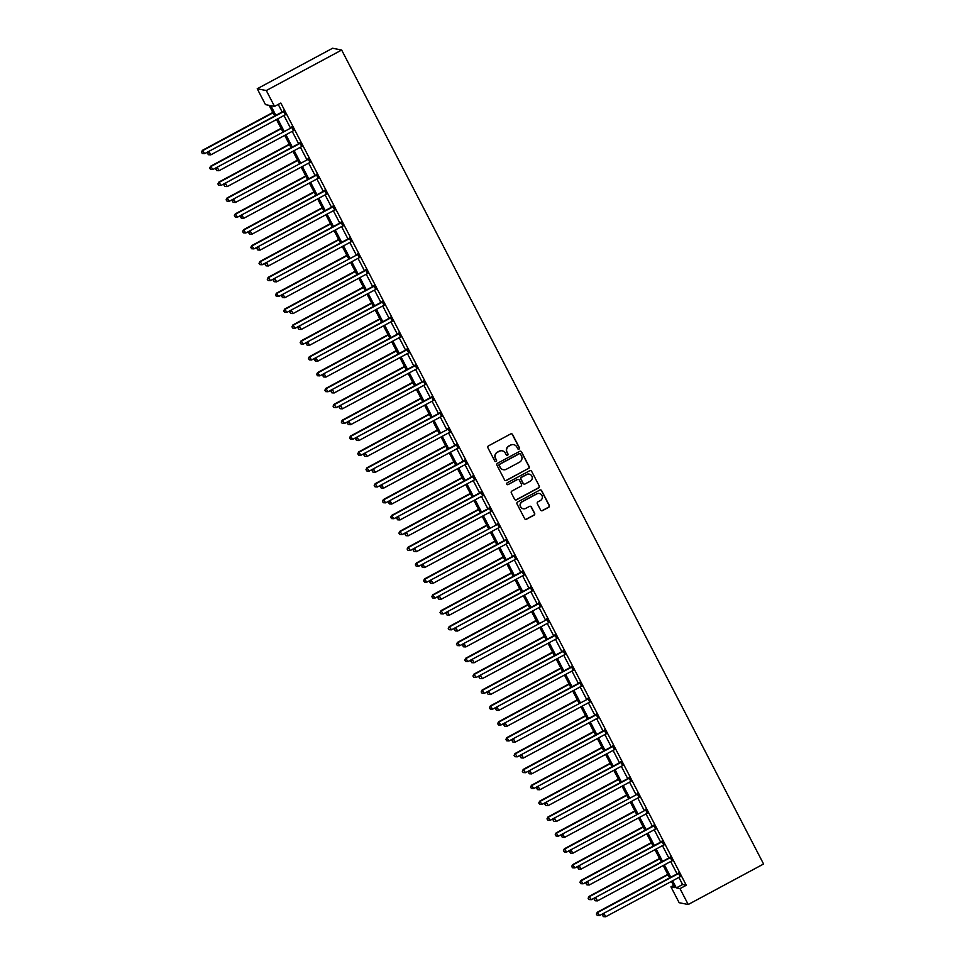 <?xml version="1.0" encoding="UTF-8"?>
<svg xmlns="http://www.w3.org/2000/svg" width="965" height="965" viewBox="0 0 965 965"><rect width="100%" height="100%" fill="white"/><g stroke="black" fill="none" stroke-linecap="round" stroke-linejoin="round"><path stroke-width="1.45" d="M519.013 449.111A0.989 0.977 101.2 0 0 519.423 447.772L512.56 434.527A1.411 1.387 101.2 0 0 510.678 433.936L488.495 445.866A1.411 1.387 101.2 0 0 487.904 447.772L494.768 461.017A0.989 0.977 101.2 0 0 496.082 461.427A0.989 0.977 101.2 0 0 496.493 460.088L495.612 458.375A4.523 4.451 101.2 0 1 497.482 452.271L499.339 451.282A4.523 4.451 101.2 0 1 505.346 453.14L506.239 454.853A0.989 0.977 101.2 0 0 507.554 455.263A0.989 0.977 101.2 0 0 507.964 453.936L507.071 452.211A4.523 4.451 101.2 0 1 508.953 446.107L510.799 445.118A4.523 4.451 101.2 0 1 516.806 446.988L517.698 448.701A0.989 0.977 101.2 0 0 519.013 449.111M518.253 449.171A0.989 0.977 101.2 0 0 519.182 447.724L512.319 434.479A1.411 1.387 101.2 0 0 511.474 433.78M495.322 461.499A0.989 0.977 101.2 0 0 496.251 460.04L495.612 458.375M506.782 455.335A0.989 0.977 101.2 0 0 507.711 453.888L507.071 452.211M540.605 510.051A1.411 1.387 101.2 0 0 542.475 510.642L548.699 507.288A1.411 1.387 101.2 0 0 549.29 505.383L541.667 490.678A1.411 1.387 101.2 0 0 539.785 490.087L517.602 502.017A1.411 1.387 101.2 0 0 517.011 503.923L524.634 518.639A1.411 1.387 101.2 0 0 526.516 519.218L534.031 515.177A1.411 1.387 101.2 0 0 534.622 513.271L531.353 506.975A1.411 1.387 101.2 0 0 529.483 506.396L525.756 508.398A3.776 3.715 101.2 0 1 520.34 505.624A3.776 3.715 101.2 0 1 522.294 501.728L536.902 493.875A3.776 3.715 101.2 0 1 542.318 496.649A3.776 3.715 101.2 0 1 540.364 500.546L537.927 501.848A1.411 1.387 101.2 0 0 537.336 503.766L540.605 510.051M678.902 877.402L682.605 884.531L686.272 885.255L679.999 888.632L688.226 904.507L763.58 864.001L341.658 50.035L332.587 48.25L257.233 88.756L265.472 104.618L269.139 105.354L274.663 115.993M686.272 885.255L280.815 103.038L274.53 106.415L266.304 90.541L341.658 50.035M528.615 468.532A1.411 1.387 101.2 0 0 529.194 466.626L521.57 451.909A1.411 1.387 101.2 0 0 519.689 451.331L497.506 463.26A1.411 1.387 101.2 0 0 496.915 465.166L504.538 479.87A1.411 1.387 101.2 0 0 506.42 480.461L528.362 468.483A1.411 1.387 101.2 0 0 528.953 466.578L521.329 451.861A1.411 1.387 101.2 0 0 520.485 451.174M531.619 471.294L539.242 485.998A1.411 1.387 101.2 0 1 538.651 487.916L516.468 499.834A1.411 1.387 101.2 0 1 514.586 499.255L511.329 492.958A1.411 1.387 101.2 0 1 511.908 491.052L520.907 486.215A1.411 1.387 101.2 0 0 521.498 484.309L519.339 480.124A1.411 1.387 101.2 0 0 517.457 479.545L508.085 484.587A0.989 0.977 101.2 0 1 506.673 483.851A0.989 0.977 101.2 0 1 507.18 482.838L529.737 470.715A1.411 1.387 101.2 0 1 531.619 471.294L539.242 485.998M278.234 104.425L282.142 111.976M283.975 115.498L290.381 127.85M292.202 131.373L298.607 143.725M300.429 147.247L306.834 159.599M308.655 163.121L315.06 175.473M316.882 178.995L323.287 191.335M325.108 194.87L331.514 207.21M333.347 210.744L339.74 223.084M341.574 226.618L347.967 238.958M349.8 242.48L356.194 254.832M358.027 258.355L364.42 270.707M366.254 274.229L372.647 286.581M374.48 290.103L380.885 302.455M382.707 305.977L389.112 318.329M390.934 321.852L397.339 334.192M399.16 337.726L405.565 350.066M407.387 353.6L413.792 365.94M415.613 369.474L422.019 381.814M423.852 385.337L430.245 397.689M432.079 401.211L438.472 413.563M440.305 417.085L446.699 429.437M448.532 432.959L454.925 445.311M456.759 448.834L463.152 461.173M464.985 464.708L471.39 477.048M473.212 480.582L479.617 492.922M481.439 496.456L487.844 508.796M489.665 512.331L496.07 524.67M497.892 528.193L504.297 540.545M506.118 544.067L512.524 556.419M514.357 559.941L520.75 572.293M522.584 575.816L528.977 588.168M530.81 591.69L537.203 604.03M539.037 607.564L545.43 619.904M547.264 623.438L553.657 635.778M555.49 639.312L561.895 651.652M563.717 655.175L570.122 667.527M571.943 671.049L578.349 683.401M580.17 686.923L586.575 699.275M588.397 702.797L594.802 715.149M596.623 718.672L603.029 731.024M604.862 734.546L611.255 746.886M613.089 750.42L619.482 762.76M621.315 766.294L627.708 778.634M629.542 782.169L635.935 794.509M637.769 798.031L644.162 810.383M645.995 813.905L652.388 826.257M654.222 829.779L660.627 842.131M662.448 845.654L668.854 858.006M670.675 861.528L677.08 873.868M285.314 114.799L283.396 111.108M293.541 130.673L291.623 126.982M301.768 146.547L299.85 142.844M310.006 162.422L308.088 158.718M318.233 178.296L316.315 174.593M326.459 194.17L324.542 190.467M334.686 210.044L332.768 206.341M342.913 225.907L340.995 222.215M351.139 241.781L349.221 238.09M359.366 257.655L357.448 253.964M367.593 273.529L365.675 269.826M375.819 289.404L373.901 285.7M384.046 305.278L382.128 301.575M392.272 321.152L390.355 317.449M400.511 337.026L398.593 333.323M408.738 352.901L406.82 349.197M416.964 368.763L415.046 365.072M425.191 384.637L423.273 380.946M433.418 400.511L431.5 396.82M441.644 416.385L439.726 412.682M449.871 432.26L447.953 428.556M458.098 448.134L456.18 444.431M466.324 464.008L464.406 460.305M474.551 479.882L472.633 476.179M482.777 495.757L480.86 492.054M491.016 511.619L489.098 507.928M499.243 527.493L497.325 523.802M507.469 543.367L505.551 539.664M515.696 559.242L513.778 555.538M523.923 575.116L522.005 571.413M532.149 590.99L530.231 587.287M540.376 606.864L538.458 603.161M548.603 622.739L546.685 619.035M556.829 638.601L554.911 634.91M565.056 654.475L563.138 650.784M573.282 670.349L571.364 666.658M581.509 686.224L579.603 682.52M589.748 702.098L587.83 698.395M597.974 717.972L596.056 714.269M606.201 733.846L604.283 730.143M614.428 749.721L612.51 746.017M622.654 765.595L620.736 761.892M630.881 781.457L628.963 777.766M639.107 797.331L637.19 793.64M647.334 813.206L645.416 809.514M655.561 829.08L653.643 825.377M663.787 844.954L661.869 841.251M672.014 860.828L670.108 857.125M680.253 876.702L678.335 872.999M688.226 904.507L679.155 902.709L670.928 886.835L674.607 887.559L671.423 881.419M673.51 885.448L670.928 886.835M672.629 880.78L676.32 887.897L679.999 888.632M274.53 106.415L270.863 105.692L275.869 115.354M277.691 118.876L284.096 131.228M285.93 134.75L292.323 147.102M294.156 150.624L300.549 162.964M302.383 166.499L308.776 178.839M310.609 182.373L317.002 194.713M318.836 198.247L325.229 210.587M327.063 214.121L333.468 226.461M335.289 229.984L341.694 242.336M343.516 245.858L349.921 258.21M351.743 261.732L358.148 274.084M359.969 277.606L366.374 289.958M368.196 293.481L374.601 305.821M376.434 309.355L382.828 321.695M384.661 325.229L391.054 337.569M392.888 341.103L399.281 353.443M401.114 356.966L407.507 369.318M409.341 372.84L415.734 385.192M417.568 388.714L423.973 401.066M425.794 404.588L432.199 416.94M434.021 420.463L440.426 432.815M442.247 436.337L448.653 448.677M450.474 452.211L456.879 464.551M458.701 468.085L465.106 480.425M466.939 483.96L473.332 496.3M475.166 499.822L481.559 512.174M483.393 515.696L489.786 528.048M491.619 531.57L498.012 543.922M499.846 547.444L506.239 559.797M508.072 563.319L514.478 575.659M516.299 579.193L522.704 591.533M524.526 595.067L530.931 607.407M532.752 610.942L539.158 623.281M540.979 626.804L547.384 639.156M549.206 642.678L555.611 655.03M557.444 658.552L563.837 670.904M565.671 674.426L572.064 686.778M573.898 690.301L580.291 702.653M582.124 706.175L588.517 718.515M590.351 722.049L596.744 734.389M598.577 737.923L604.983 750.263M606.804 753.798L613.209 766.138M615.031 769.66L621.436 782.012M623.257 785.534L629.663 797.886M631.484 801.408L637.889 813.76M639.711 817.283L646.116 829.635M647.949 833.157L654.342 845.497M656.176 849.031L662.569 861.371M664.402 864.905L670.796 877.245M266.304 90.541L257.233 88.756M669.589 877.897L663.196 865.545M661.363 862.022L654.97 849.683M653.136 846.148L646.743 833.808M644.909 830.274L638.516 817.934M636.683 814.4L630.278 802.06M628.456 798.538L622.051 786.186M620.23 782.663L613.824 770.311M612.003 766.789L605.598 754.437M603.776 750.915L597.371 738.563M595.55 735.041L589.145 722.688M587.311 719.166L580.918 706.826M579.084 703.292L572.691 690.952M570.858 687.418L564.465 675.078M562.631 671.544L556.238 659.204M554.405 655.681L548.011 643.329M546.178 639.807L539.773 627.455M537.951 623.933L531.546 611.581M529.725 608.059L523.319 595.707M521.498 592.184L515.093 579.844M513.271 576.31L506.866 563.97M505.045 560.436L498.64 548.096M496.806 544.562L490.413 532.222M488.58 528.687L482.186 516.347M480.353 512.825L473.96 500.473M472.126 496.951L465.733 484.599M463.9 481.077L457.506 468.725M455.673 465.202L449.268 452.85M447.446 449.328L441.041 436.988M439.22 433.454L432.815 421.114M430.993 417.58L424.588 405.24M422.767 401.705L416.361 389.365M414.54 385.843L408.135 373.491M406.301 369.969L399.908 357.617M398.075 354.095L391.681 341.743M389.848 338.22L383.455 325.868M381.621 322.346L375.228 309.994M373.395 306.472L367.002 294.132M365.168 290.598L358.775 278.258M356.941 274.723L350.536 262.384M348.715 258.849L342.31 246.509M340.488 242.987L334.083 230.635M332.262 227.113L325.856 214.761M324.035 211.239L317.63 198.887M315.808 195.364L309.403 183.012M307.57 179.49L301.177 167.15M299.343 163.616L292.95 151.276M291.116 147.742L284.723 135.402M282.89 131.867L276.497 119.527M682.605 884.531L676.32 887.897M513.621 444.648A4.523 4.451 101.2 0 0 510.557 445.07L510.799 445.118M506.83 452.163A4.523 4.451 101.2 0 1 508.7 446.059L510.557 445.07M502.15 450.812A4.523 4.451 101.2 0 0 499.086 451.222L499.339 451.282M495.359 458.327A4.523 4.451 101.2 0 1 497.24 452.223L499.086 451.222M505.383 480.57A1.411 1.387 101.2 0 0 506.179 480.413L528.362 468.483M520.557 454.213A0.989 0.977 101.2 0 0 519.242 453.803L499.761 464.274A0.989 0.977 101.2 0 0 499.351 465.613L500.292 467.41A4.523 4.451 101.2 0 0 506.299 469.28L519.616 462.126A4.523 4.451 101.2 0 0 521.498 456.023L520.557 454.213M519.761 453.695A0.989 0.977 101.2 0 0 519.001 453.755L519.242 453.803M503.235 469.702A4.523 4.451 101.2 0 1 500.051 467.362L499.11 465.564A0.989 0.977 101.2 0 1 499.52 464.225L519.001 453.755M515.431 499.942A1.411 1.387 101.2 0 0 516.227 499.786L538.41 487.868A1.411 1.387 101.2 0 0 539.001 485.95M518.253 479.388A1.411 1.387 101.2 0 0 517.216 479.496L508.085 484.587M530.255 481.197A3.776 3.715 101.2 0 0 529.254 474.153A3.776 3.715 101.2 0 0 526.794 474.527L521.643 477.289A1.411 1.387 101.2 0 0 521.064 479.207L523.223 483.381A1.411 1.387 101.2 0 0 525.105 483.96L530.255 481.197M529.134 474.129A3.776 3.715 101.2 0 0 526.552 474.478L526.794 474.527M524.067 484.068A1.411 1.387 101.2 0 1 522.982 483.332L520.811 479.159A1.411 1.387 101.2 0 1 521.402 477.241L526.552 474.478M531.377 471.246A1.411 1.387 101.2 0 0 530.533 470.558M539.242 493.477A3.776 3.715 101.2 0 0 536.661 493.827L536.902 493.875M523.163 508.736A3.776 3.715 101.2 0 1 522.053 501.679L536.661 493.827M525.479 519.327A1.411 1.387 101.2 0 0 526.275 519.17L533.79 515.129A1.411 1.387 101.2 0 0 534.381 513.223L531.112 506.927A1.411 1.387 101.2 0 0 530.28 506.239M541.437 510.75A1.411 1.387 101.2 0 0 542.234 510.594L548.458 507.24A1.411 1.387 101.2 0 0 549.049 505.334L541.425 490.63A1.411 1.387 101.2 0 0 540.581 489.931M272.842 112.471L202.385 150.347L204.64 153.64L282.854 111.602A1.435 1.411 101.2 0 0 283.276 111.252L283.734 110.698M273.023 112.833L202.988 150.468L201.42 152.217L202.324 153.531L201.673 152.265M204.64 153.64L202.324 153.531M201.42 152.217L202.385 150.347M207.547 153.423L208.452 154.738L207.547 153.423L208.512 151.553L283.469 111.723A1.435 1.411 101.2 0 0 283.891 111.373L284.012 111.228M207.801 153.471L209.116 151.674L210.768 154.858L285.109 114.895A1.435 1.411 101.2 0 1 285.628 114.739L285.821 114.714M208.452 154.738L210.768 154.858M281.068 128.345L210.611 166.221L212.867 169.514L216.727 167.44M281.249 128.707L211.226 166.342L209.658 168.091L210.551 169.406L209.9 168.139M212.867 169.514L210.551 169.406M209.658 168.091L210.611 166.221M289.295 144.219L218.838 182.096L221.094 185.389L299.307 143.339A1.435 1.411 101.2 0 0 299.729 143.001L300.199 142.446M289.476 144.569L219.453 182.216L217.885 183.953L218.79 185.28L218.126 184.013M221.094 185.389L218.79 185.28M217.885 183.953L218.838 182.096M297.522 160.094L227.065 197.97L229.32 201.263L233.192 199.188M297.703 160.443L227.68 198.09L226.112 199.827L227.016 201.154L226.353 199.876M229.32 201.263L227.016 201.154M226.112 199.827L227.065 197.97M291.695 127.585L216.739 167.428L291.695 127.585A1.435 1.411 101.2 0 0 292.118 127.247L292.238 127.103M216.027 169.345L216.679 170.612L216.027 169.345L217.354 167.548L218.995 170.721L293.336 130.77A1.435 1.411 101.2 0 1 293.855 130.601L294.048 130.589M291.08 127.464A1.435 1.411 101.2 0 0 291.502 127.127L291.973 126.572M216.739 167.428L215.786 169.297M216.679 170.612L218.995 170.721M224.013 185.171L224.917 186.486L224.013 185.171L224.966 183.302L299.922 143.459A1.435 1.411 101.2 0 0 300.344 143.122L300.465 142.965M224.254 185.22L225.581 183.422L227.221 186.595L301.562 146.644A1.435 1.411 101.2 0 1 302.081 146.475L302.274 146.463M224.917 186.486L227.221 186.595M308.149 159.334L233.192 199.176L308.149 159.334A1.435 1.411 101.2 0 0 308.571 158.996L308.691 158.839M232.481 201.094L233.144 202.361L232.481 201.094L233.807 199.297L235.448 202.469L309.789 162.506A1.435 1.411 101.2 0 1 310.308 162.349L310.501 162.325M307.533 159.213A1.435 1.411 101.2 0 0 307.956 158.875L308.426 158.32M233.192 199.176L232.239 201.046M233.144 202.361L235.448 202.469M305.748 175.968L235.291 213.844L237.547 217.137L315.76 175.087A1.435 1.411 101.2 0 0 316.182 174.749L316.653 174.183M305.929 176.318L235.906 213.965L234.338 215.702L235.243 217.028L234.579 215.75M237.547 217.137L235.243 217.028M234.338 215.702L235.291 213.844M240.466 216.92L241.371 218.235L240.466 216.92L241.419 215.05L316.375 175.208A1.435 1.411 101.2 0 0 316.797 174.87L316.918 174.713M240.707 216.968L242.034 215.171L243.675 218.343L318.028 178.38A1.435 1.411 101.2 0 1 318.534 178.223L318.727 178.199M241.371 218.235L243.675 218.343M313.975 191.842L243.518 229.706L245.773 233.011L323.987 190.961A1.435 1.411 101.2 0 0 324.409 190.612L324.879 190.057M314.156 192.192L244.133 229.827L242.565 231.576L243.47 232.891L242.806 231.624M245.773 233.011L243.47 232.891M242.565 231.576L243.518 229.706M248.693 232.782L249.597 234.109L248.693 232.782L249.646 230.924L324.602 191.082A1.435 1.411 101.2 0 0 325.024 190.744L325.157 190.588M248.934 232.83L250.261 231.045L251.901 234.218L326.254 194.255A1.435 1.411 101.2 0 1 326.761 194.098L326.954 194.074M249.597 234.109L251.901 234.218M322.201 207.716L251.744 245.58L254 248.886L332.225 206.836A1.435 1.411 101.2 0 0 332.635 206.486L333.106 205.931M322.382 208.066L252.36 245.701L250.791 247.45L251.696 248.765L251.033 247.498M254 248.886L251.696 248.765M250.791 247.45L251.744 245.58M256.919 248.656L257.824 249.983L256.919 248.656L257.872 246.799L332.829 206.956A1.435 1.411 101.2 0 0 333.251 206.607L333.383 206.462M257.16 248.705L258.487 246.919L260.128 250.092L334.481 210.129A1.435 1.411 101.2 0 1 335 209.972L335.193 209.948M257.824 249.983L260.128 250.092M330.428 223.591L259.971 261.455L262.227 264.748L340.452 222.71A1.435 1.411 101.2 0 0 340.874 222.36L341.333 221.805M330.609 223.94L260.586 261.575L259.018 263.324L259.923 264.639L259.259 263.373M262.227 264.748L259.923 264.639M259.018 263.324L259.971 261.455M265.146 264.531L266.05 265.858L265.146 264.531L266.099 262.673L341.055 222.831A1.435 1.411 101.2 0 0 341.477 222.481L341.61 222.336M265.387 264.579L266.714 262.794L268.366 265.966L342.708 226.003A1.435 1.411 101.2 0 1 343.226 225.846L343.419 225.822M266.05 265.858L268.366 265.966M338.655 239.465L268.198 277.329L270.465 280.622L348.679 238.584A1.435 1.411 101.2 0 0 349.101 238.234L349.559 237.679M338.848 239.815L268.813 277.45L267.245 279.199L268.149 280.513L267.486 279.247M270.465 280.622L268.149 280.513M267.245 279.199L268.198 277.329M273.372 280.405L274.277 281.72L273.372 280.405L274.325 278.535L349.282 238.705A1.435 1.411 101.2 0 0 349.704 238.355L349.837 238.21M273.626 280.453L274.941 278.656L276.593 281.84L350.934 241.877A1.435 1.411 101.2 0 1 351.453 241.72L351.646 241.696M274.277 281.72L276.593 281.84M346.881 255.327L276.424 293.203L278.692 296.496L282.552 294.422M347.074 255.689L277.039 293.324L275.471 295.073L276.376 296.388L275.725 295.121M278.692 296.496L276.376 296.388M275.471 295.073L276.424 293.203M357.52 254.579L282.552 294.409L357.52 254.579A1.435 1.411 101.2 0 0 357.943 254.229L358.063 254.084M281.852 296.327L282.504 297.594L281.852 296.327L283.167 294.53L284.82 297.715L359.161 257.752A1.435 1.411 101.2 0 1 359.68 257.583L359.873 257.571M356.905 254.458A1.435 1.411 101.2 0 0 357.327 254.109L357.786 253.554M282.552 294.409L281.599 296.279M282.504 297.594L284.82 297.715M355.12 271.201L284.663 309.077L286.919 312.37L365.132 270.321A1.435 1.411 101.2 0 0 365.554 269.983L366.012 269.428M355.301 271.563L285.266 309.198L283.698 310.947L284.603 312.262L283.951 310.995M286.919 312.37L284.603 312.262M283.698 310.947L284.663 309.077M289.826 312.153L290.73 313.468L289.826 312.153L290.791 310.284L365.747 270.441A1.435 1.411 101.2 0 0 366.169 270.103L366.29 269.947M290.079 312.202L291.394 310.404L293.046 313.577L367.388 273.626A1.435 1.411 101.2 0 1 367.906 273.457L368.099 273.445M290.73 313.468L293.046 313.577M363.347 287.075L292.89 324.952L295.145 328.245L373.358 286.195A1.435 1.411 101.2 0 0 373.781 285.857L374.239 285.302M363.528 287.425L293.493 325.072L291.925 326.809L292.829 328.136L292.178 326.858M295.145 328.245L292.829 328.136M291.925 326.809L292.89 324.952M298.052 328.028L298.957 329.342L298.052 328.028L299.017 326.158L373.974 286.316A1.435 1.411 101.2 0 0 374.396 285.978L374.517 285.821M298.306 328.076L299.62 326.279L301.273 329.451L375.614 289.5A1.435 1.411 101.2 0 1 376.133 289.331L376.326 289.319M298.957 329.342L301.273 329.451M371.573 302.95L301.116 340.826L303.372 344.119L381.585 302.069A1.435 1.411 101.2 0 0 382.007 301.731L382.478 301.177M371.754 303.3L301.731 340.947L300.163 342.684L301.056 344.01L300.404 342.732M303.372 344.119L301.056 344.01M300.163 342.684L301.116 340.826M306.291 343.902L307.184 345.217L306.291 343.902L307.244 342.032L382.2 302.19A1.435 1.411 101.2 0 0 382.623 301.852L382.743 301.695M306.532 343.95L307.859 342.153L309.5 345.325L383.841 305.362A1.435 1.411 101.2 0 1 384.36 305.205L384.553 305.181M307.184 345.217L309.5 345.325M379.8 318.824L309.343 356.7L311.599 359.993L389.812 317.943A1.435 1.411 101.2 0 0 390.234 317.606L390.704 317.039M379.981 319.174L309.958 356.821L308.39 358.558L309.295 359.885L308.631 358.606M311.599 359.993L309.295 359.885M308.39 358.558L309.343 356.7M314.518 359.776L315.422 361.091L314.518 359.776L315.471 357.906L390.427 318.064A1.435 1.411 101.2 0 0 390.849 317.726L390.97 317.569M314.759 359.824L316.086 358.027L317.726 361.2L392.067 321.236A1.435 1.411 101.2 0 1 392.586 321.08L392.779 321.056M315.422 361.091L317.726 361.2M388.026 334.698L317.569 372.562L319.825 375.868L398.038 333.818A1.435 1.411 101.2 0 0 398.461 333.468L398.931 332.913M388.207 335.048L318.185 372.683L316.617 374.432L317.521 375.747L316.858 374.48M319.825 375.868L317.521 375.747M316.617 374.432L317.569 372.562M322.744 375.638L323.649 376.965L322.744 375.638L323.697 373.781L398.654 333.938A1.435 1.411 101.2 0 0 399.076 333.588L399.196 333.444M322.986 375.687L324.312 373.901L325.953 377.074L400.294 337.111A1.435 1.411 101.2 0 1 400.813 336.954L401.006 336.93M323.649 376.965L325.953 377.074M396.253 350.572L325.796 388.437L328.052 391.73L406.265 349.692A1.435 1.411 101.2 0 0 406.687 349.342L407.158 348.787M396.434 350.922L326.411 388.557L324.843 390.306L325.748 391.621L325.084 390.355M328.052 391.73L325.748 391.621M324.843 390.306L325.796 388.437M330.971 391.513L331.876 392.839L330.971 391.513L331.924 389.655L406.88 349.812A1.435 1.411 101.2 0 0 407.302 349.463L407.423 349.318M331.212 391.561L332.539 389.776L334.18 392.948L408.533 352.985A1.435 1.411 101.2 0 1 409.039 352.828L409.232 352.804M331.876 392.839L334.18 392.948M404.48 366.447L334.023 404.311L336.278 407.604L414.492 365.566A1.435 1.411 101.2 0 0 414.914 365.216L415.384 364.661M404.661 366.796L334.638 404.431L333.07 406.181L333.974 407.495L333.311 406.229M336.278 407.604L333.974 407.495M333.07 406.181L334.023 404.311M339.197 407.387L340.102 408.702L339.197 407.387L340.15 405.517L415.107 365.687A1.435 1.411 101.2 0 0 415.529 365.337L415.662 365.192M339.439 407.435L340.766 405.65L342.406 408.822L416.759 368.859A1.435 1.411 101.2 0 1 417.266 368.702L417.459 368.678M340.102 408.702L342.406 408.822M412.706 382.309L342.249 420.185L344.505 423.478L422.718 381.44A1.435 1.411 101.2 0 0 423.14 381.091L423.611 380.536M412.887 382.671L342.865 420.306L341.296 422.055L342.201 423.37L341.538 422.103M344.505 423.478L342.201 423.37M341.296 422.055L342.249 420.185M347.424 423.261L348.329 424.576L347.424 423.261L348.377 421.391L423.333 381.561A1.435 1.411 101.2 0 0 423.756 381.211L423.888 381.066M347.665 423.309L348.992 421.512L350.633 424.697L424.986 384.733A1.435 1.411 101.2 0 1 425.505 384.577L425.698 384.553M348.329 424.576L350.633 424.697M420.933 398.183L350.476 436.059L352.732 439.352L430.957 397.303A1.435 1.411 101.2 0 0 431.379 396.965L431.838 396.41M421.114 398.545L351.091 436.18L349.523 437.929L350.428 439.244L349.764 437.977M352.732 439.352L350.428 439.244M349.523 437.929L350.476 436.059M355.651 439.135L356.555 440.45L355.651 439.135L356.604 437.266L431.56 397.435A1.435 1.411 101.2 0 0 431.982 397.085L432.115 396.941M355.892 439.184L357.219 437.386L358.859 440.559L433.213 400.608A1.435 1.411 101.2 0 1 433.731 400.439L433.924 400.427M356.555 440.45L358.859 440.559M429.16 414.057L358.703 451.934L360.97 455.227L439.184 413.177A1.435 1.411 101.2 0 0 439.606 412.839L440.064 412.284M429.353 414.407L359.318 452.054L357.75 453.803L358.654 455.118L357.991 453.852M360.97 455.227L358.654 455.118M357.75 453.803L358.703 451.934M363.877 455.01L364.782 456.324L363.877 455.01L364.83 453.14L439.787 413.297A1.435 1.411 101.2 0 0 440.209 412.96L440.342 412.803M364.131 455.058L365.445 453.26L367.098 456.433L441.439 416.482A1.435 1.411 101.2 0 1 441.958 416.313L442.151 416.301M364.782 456.324L367.098 456.433M437.386 429.932L366.929 467.808L369.197 471.101L373.057 469.026M437.579 430.281L367.544 467.929L365.976 469.666L366.881 470.992L366.23 469.714M369.197 471.101L366.881 470.992M365.976 469.666L366.929 467.808M448.025 429.172L373.057 469.014L448.025 429.172A1.435 1.411 101.2 0 0 448.435 428.834L448.568 428.677M372.357 470.932L373.009 472.199L372.357 470.932L373.672 469.135L375.325 472.307L449.666 432.344A1.435 1.411 101.2 0 1 450.185 432.187L450.378 432.163M447.41 429.051A1.435 1.411 101.2 0 0 447.832 428.713L448.291 428.158M373.057 469.014L372.104 470.884M373.009 472.199L375.325 472.307M445.625 445.806L375.168 483.682L377.424 486.975L455.637 444.925A1.435 1.411 101.2 0 0 456.059 444.588L456.517 444.033M445.806 446.156L375.771 483.803L374.203 485.54L375.108 486.867L374.456 485.588M377.424 486.975L375.108 486.867M374.203 485.54L375.168 483.682M380.331 486.758L381.235 488.073L380.331 486.758L381.296 484.888L456.252 445.046A1.435 1.411 101.2 0 0 456.674 444.708L456.795 444.551M380.584 486.806L381.899 485.009L383.551 488.181L457.893 448.218A1.435 1.411 101.2 0 1 458.411 448.062L458.604 448.037M381.235 488.073L383.551 488.181M453.852 461.68L383.394 499.544L385.65 502.849L463.863 460.8A1.435 1.411 101.2 0 0 464.286 460.462L464.744 459.895M454.032 462.03L383.998 499.665L382.43 501.414L383.334 502.729L382.683 501.462M385.65 502.849L383.334 502.729M382.43 501.414L383.394 499.544M388.557 502.632L389.462 503.947L388.557 502.632L389.522 500.763L464.479 460.92A1.435 1.411 101.2 0 0 464.901 460.582L465.021 460.426M388.811 502.681L390.125 500.883L391.778 504.056L466.119 464.093A1.435 1.411 101.2 0 1 466.638 463.936L466.831 463.912M389.462 503.947L391.778 504.056M462.078 477.554L391.621 515.419L393.877 518.724L472.09 476.674A1.435 1.411 101.2 0 0 472.512 476.324L472.983 475.769M462.259 477.904L392.224 515.539L390.668 517.288L391.561 518.603L390.909 517.337M393.877 518.724L391.561 518.603M390.668 517.288L391.621 515.419M396.796 518.495L397.689 519.821L396.796 518.495L397.749 516.637L472.705 476.794A1.435 1.411 101.2 0 0 473.127 476.445L473.248 476.3M397.037 518.543L398.364 516.757L400.005 519.93L474.346 479.967A1.435 1.411 101.2 0 1 474.864 479.81L475.057 479.786M397.689 519.821L400.005 519.93M470.305 493.429L399.848 531.293L402.103 534.586L480.317 492.548A1.435 1.411 101.2 0 0 480.739 492.198L481.209 491.643M470.486 493.778L400.463 531.413L398.895 533.163L399.787 534.477L399.136 533.211M402.103 534.586L399.787 534.477M398.895 533.163L399.848 531.293M405.023 534.369L405.927 535.696L405.023 534.369L405.976 532.511L480.932 492.669A1.435 1.411 101.2 0 0 481.354 492.319L481.475 492.174M405.264 534.417L406.591 532.632L408.231 535.804L482.572 495.841A1.435 1.411 101.2 0 1 483.091 495.684L483.284 495.66M405.927 535.696L408.231 535.804M478.531 509.303L408.074 547.167L410.33 550.46L488.543 508.422A1.435 1.411 101.2 0 0 488.966 508.072L489.436 507.518M478.712 509.653L408.69 547.288L407.121 549.037L408.026 550.352L407.363 549.085M410.33 550.46L408.026 550.352M407.121 549.037L408.074 547.167M413.249 550.243L414.154 551.558L413.249 550.243L414.202 548.373L489.159 508.543A1.435 1.411 101.2 0 0 489.581 508.193L489.701 508.048M413.49 550.291L414.817 548.494L416.458 551.678L490.799 511.715A1.435 1.411 101.2 0 1 491.318 511.559L491.511 511.534M414.154 551.558L416.458 551.678M486.758 525.165L416.301 563.041L418.557 566.334L422.429 564.26M486.939 525.527L416.916 563.162L415.348 564.911L416.253 566.226L415.589 564.959M418.557 566.334L416.253 566.226M415.348 564.911L416.301 563.041M497.385 524.417L422.429 564.248L497.385 524.417A1.435 1.411 101.2 0 0 497.807 524.067L497.928 523.923M421.717 566.166L422.381 567.432L421.717 566.166L423.044 564.368L424.684 567.553L499.038 527.59A1.435 1.411 101.2 0 1 499.544 527.421L499.737 527.409M496.77 524.297A1.435 1.411 101.2 0 0 497.192 523.947L497.663 523.392M422.429 564.248L421.476 566.117M422.381 567.432L424.684 567.553M494.985 541.039L424.528 578.916L426.783 582.209L504.997 540.159A1.435 1.411 101.2 0 0 505.419 539.821L505.889 539.266M495.166 541.401L425.143 579.036L423.575 580.785L424.479 582.1L423.816 580.833M426.783 582.209L424.479 582.1M423.575 580.785L424.528 578.916M429.702 581.992L430.607 583.306L429.702 581.992L430.655 580.122L505.612 540.279A1.435 1.411 101.2 0 0 506.034 539.942L506.167 539.797M429.944 582.04L431.271 580.242L432.911 583.415L507.264 543.464A1.435 1.411 101.2 0 1 507.771 543.295L507.964 543.283M430.607 583.306L432.911 583.415M503.211 556.914L432.754 594.79L435.01 598.083L513.223 556.033A1.435 1.411 101.2 0 0 513.645 555.695L514.116 555.14M503.392 557.263L433.369 594.91L431.801 596.647L432.706 597.974L432.043 596.696M435.01 598.083L432.706 597.974M431.801 596.647L432.754 594.79M437.929 597.866L438.834 599.181L437.929 597.866L438.882 595.996L513.838 556.154A1.435 1.411 101.2 0 0 514.261 555.816L514.393 555.659M438.17 597.914L439.497 596.117L441.138 599.289L515.491 559.338A1.435 1.411 101.2 0 1 516.01 559.169L516.191 559.157M438.834 599.181L441.138 599.289M511.438 572.788L440.981 610.664L443.237 613.957L521.462 571.907A1.435 1.411 101.2 0 0 521.872 571.569L522.342 571.015M511.619 573.138L441.596 610.785L440.028 612.522L440.933 613.849L440.269 612.57M443.237 613.957L440.933 613.849M440.028 612.522L440.981 610.664M446.156 613.74L447.06 615.055L446.156 613.74L447.109 611.87L522.065 572.028A1.435 1.411 101.2 0 0 522.487 571.69L522.62 571.533M446.397 613.788L447.724 611.991L449.364 615.163L523.718 575.2A1.435 1.411 101.2 0 1 524.236 575.044L524.429 575.019M447.06 615.055L449.364 615.163M519.665 588.662L449.207 626.538L451.475 629.831L529.688 587.781A1.435 1.411 101.2 0 0 530.111 587.444L530.569 586.877M519.858 589.012L449.823 626.659L448.255 628.396L449.159 629.723L448.496 628.444M451.475 629.831L449.159 629.723M448.255 628.396L449.207 626.538M454.382 629.614L455.287 630.929L454.382 629.614L455.335 627.745L530.292 587.902A1.435 1.411 101.2 0 0 530.714 587.564L530.846 587.408M454.624 629.663L455.95 627.865L457.603 631.038L531.944 591.075A1.435 1.411 101.2 0 1 532.463 590.918L532.656 590.894M455.287 630.929L457.603 631.038M527.891 604.536L457.434 642.4L459.702 645.706L537.915 603.656A1.435 1.411 101.2 0 0 538.337 603.306L538.796 602.751M528.084 604.886L458.049 642.521L456.481 644.27L457.386 645.585L456.735 644.318M459.702 645.706L457.386 645.585M456.481 644.27L457.434 642.4M462.609 645.476L463.514 646.803L462.609 645.476L463.562 643.619L538.53 603.776A1.435 1.411 101.2 0 0 538.94 603.439L539.073 603.282M462.862 645.525L464.177 643.739L465.83 646.912L540.171 606.949A1.435 1.411 101.2 0 1 540.69 606.792L540.882 606.768M463.514 646.803L465.83 646.912M536.13 620.411L465.661 658.275L467.929 661.58L471.788 659.493M536.311 620.76L466.276 658.395L464.708 660.144L465.613 661.459L464.961 660.193M467.929 661.58L465.613 661.459M464.708 660.144L465.661 658.275M546.757 619.651L471.801 659.493L546.757 619.651A1.435 1.411 101.2 0 0 547.179 619.301L547.3 619.156M471.089 661.399L471.74 662.678L471.089 661.399L472.404 659.614L474.056 662.786L548.397 622.823A1.435 1.411 101.2 0 1 548.916 622.666L549.109 622.642M546.142 619.53A1.435 1.411 101.2 0 0 546.564 619.18L547.022 618.625M471.801 659.493L470.836 661.351M471.74 662.678L474.056 662.786M544.356 636.285L473.899 674.149L476.155 677.442L554.368 635.404A1.435 1.411 101.2 0 0 554.791 635.054L555.249 634.5M544.537 636.635L474.503 674.27L472.934 676.019L473.839 677.333L473.188 676.067M476.155 677.442L473.839 677.333M472.934 676.019L473.899 674.149M479.062 677.225L479.967 678.552L479.062 677.225L480.027 675.367L554.984 635.525A1.435 1.411 101.2 0 0 555.406 635.175L555.526 635.03M479.316 677.273L480.63 675.488L482.283 678.66L556.624 638.697A1.435 1.411 101.2 0 1 557.143 638.541L557.336 638.516M479.967 678.552L482.283 678.66M552.583 652.159L482.126 690.023L484.382 693.316L562.595 651.279A1.435 1.411 101.2 0 0 563.017 650.929L563.476 650.374M552.764 652.509L482.729 690.144L481.161 691.893L482.066 693.208L481.414 691.941M484.382 693.316L482.066 693.208M481.161 691.893L482.126 690.023M487.301 693.099L488.194 694.414L487.301 693.099L488.254 691.23L563.21 651.399A1.435 1.411 101.2 0 0 563.632 651.049L563.753 650.905M487.542 693.147L488.869 691.35L490.51 694.535L564.851 654.572A1.435 1.411 101.2 0 1 565.369 654.415L565.562 654.391M488.194 694.414L490.51 694.535M560.81 668.021L490.353 705.898L492.608 709.191L570.822 667.153A1.435 1.411 101.2 0 0 571.244 666.803L571.714 666.248M560.991 668.383L490.968 706.018L489.4 707.767L490.292 709.082L489.641 707.815M492.608 709.191L490.292 709.082M489.4 707.767L490.353 705.898M495.528 708.973L496.432 710.288L495.528 708.973L496.48 707.104L571.437 667.273A1.435 1.411 101.2 0 0 571.859 666.924L571.98 666.779M495.769 709.022L497.096 707.224L498.736 710.409L573.077 670.446A1.435 1.411 101.2 0 1 573.596 670.277L573.789 670.265M496.432 710.288L498.736 710.409M569.036 683.896L498.579 721.772L500.835 725.065L579.048 683.015A1.435 1.411 101.2 0 0 579.47 682.677L579.941 682.122M569.217 684.245L499.195 721.892L497.626 723.641L498.531 724.956L497.868 723.69M500.835 725.065L498.531 724.956M497.626 723.641L498.579 721.772M503.754 724.848L504.659 726.163L503.754 724.848L504.707 722.978L579.663 683.136A1.435 1.411 101.2 0 0 580.086 682.798L580.206 682.641M503.995 724.896L505.322 723.099L506.963 726.271L581.304 686.32A1.435 1.411 101.2 0 1 581.823 686.151L582.016 686.139M504.659 726.163L506.963 726.271M577.263 699.77L506.806 737.646L509.062 740.939L512.934 738.864M577.444 700.12L507.421 737.767L505.853 739.504L506.758 740.831L506.094 739.552M509.062 740.939L506.758 740.831M505.853 739.504L506.806 737.646M587.89 699.01L512.934 738.852L587.89 699.01A1.435 1.411 101.2 0 0 588.312 698.672L588.433 698.515M512.222 740.77L512.885 742.037L512.222 740.77L513.549 738.973L515.189 742.145L589.543 702.194A1.435 1.411 101.2 0 1 590.049 702.025L590.242 702.013M587.275 698.889A1.435 1.411 101.2 0 0 587.697 698.551L588.168 697.997M512.934 738.852L511.981 740.722M512.885 742.037L515.189 742.145M585.49 715.644L515.033 753.52L517.288 756.813L595.502 714.763A1.435 1.411 101.2 0 0 595.924 714.426L596.394 713.871M585.671 715.994L515.648 753.641L514.08 755.378L514.984 756.705L514.321 755.426M517.288 756.813L514.984 756.705M514.08 755.378L515.033 753.52M520.207 756.596L521.112 757.911L520.207 756.596L521.16 754.726L596.117 714.884A1.435 1.411 101.2 0 0 596.539 714.546L596.672 714.389M520.449 756.644L521.775 754.847L523.416 758.02L597.769 718.057A1.435 1.411 101.2 0 1 598.276 717.9L598.469 717.876M521.112 757.911L523.416 758.02M593.716 731.518L523.259 769.382L525.515 772.688L603.728 730.638A1.435 1.411 101.2 0 0 604.15 730.3L604.621 729.733M593.897 731.868L523.874 769.515L522.306 771.252L523.211 772.567L522.548 771.3M525.515 772.688L523.211 772.567M522.306 771.252L523.259 769.382M528.434 772.47L529.339 773.785L528.434 772.47L529.387 770.601L604.343 730.758A1.435 1.411 101.2 0 0 604.766 730.421L604.898 730.264M528.675 772.519L530.002 770.721L531.643 773.894L605.996 733.931A1.435 1.411 101.2 0 1 606.515 733.774L606.696 733.75M529.339 773.785L531.643 773.894M601.943 747.393L531.486 785.257L533.742 788.562L611.967 746.512A1.435 1.411 101.2 0 0 612.377 746.162L612.847 745.607M602.124 747.742L532.101 785.377L530.533 787.126L531.438 788.441L530.774 787.175M533.742 788.562L531.438 788.441M530.533 787.126L531.486 785.257M536.661 788.333L537.565 789.659L536.661 788.333L537.614 786.475L612.57 746.633A1.435 1.411 101.2 0 0 612.992 746.283L613.125 746.138M536.902 788.381L538.229 786.596L539.869 789.768L614.222 749.805A1.435 1.411 101.2 0 1 614.741 749.648L614.934 749.624M537.565 789.659L539.869 789.768M610.169 763.267L539.712 801.131L541.98 804.424L620.193 762.386A1.435 1.411 101.2 0 0 620.616 762.036L621.074 761.481M610.35 763.617L540.328 801.252L538.76 803.001L539.664 804.315L539.001 803.049M541.98 804.424L539.664 804.315M538.76 803.001L539.712 801.131M544.887 804.207L545.792 805.534L544.887 804.207L545.84 802.349L620.797 762.507A1.435 1.411 101.2 0 0 621.219 762.157L621.351 762.012M545.129 804.255L546.455 802.47L548.108 805.642L622.449 765.679A1.435 1.411 101.2 0 1 622.968 765.522L623.161 765.498M545.792 805.534L548.108 805.642M618.396 779.141L547.939 817.005L550.207 820.298L628.42 778.26A1.435 1.411 101.2 0 0 628.842 777.911L629.301 777.356M618.589 779.491L548.554 817.126L546.986 818.875L547.891 820.19L547.239 818.923M550.207 820.298L547.891 820.19M546.986 818.875L547.939 817.005M553.114 820.081L554.019 821.396L553.114 820.081L554.067 818.211L629.035 778.381A1.435 1.411 101.2 0 0 629.445 778.031L629.578 777.887M553.367 820.129L554.682 818.344L556.335 821.517L630.676 781.553A1.435 1.411 101.2 0 1 631.194 781.397L631.387 781.373M554.019 821.396L556.335 821.517M626.635 795.003L556.166 832.879L558.433 836.173L562.293 834.098M626.816 795.365L556.781 833L555.213 834.749L556.117 836.064L555.466 834.797M558.433 836.173L556.117 836.064M555.213 834.749L556.166 832.879M637.262 794.255L562.306 834.086L637.262 794.255A1.435 1.411 101.2 0 0 637.684 793.905L637.805 793.761M561.594 836.004L562.245 837.27L561.594 836.004L562.909 834.206L564.561 837.391L638.902 797.428A1.435 1.411 101.2 0 1 639.421 797.271L639.614 797.247M636.647 794.135A1.435 1.411 101.2 0 0 637.069 793.785L637.527 793.23M562.306 834.086L561.341 835.955M562.245 837.27L564.561 837.391M634.861 810.877L564.404 848.754L566.66 852.047L570.52 849.972M635.042 811.239L565.008 848.874L563.439 850.623L564.344 851.938L563.693 850.672M566.66 852.047L564.344 851.938M563.439 850.623L564.404 848.754M645.489 810.13L570.532 849.96L645.489 810.13A1.435 1.411 101.2 0 0 645.911 809.78L646.031 809.635M569.82 851.878L570.472 853.144L569.82 851.878L571.135 850.081L572.788 853.253L647.129 813.302A1.435 1.411 101.2 0 1 647.648 813.133L647.841 813.121M644.873 809.997A1.435 1.411 101.2 0 0 645.296 809.659L645.754 809.104M570.532 849.96L569.567 851.83M570.472 853.144L572.788 853.253M643.088 826.752L572.631 864.628L574.887 867.921L653.1 825.871A1.435 1.411 101.2 0 0 653.522 825.533L653.981 824.978M643.269 827.101L573.234 864.749L571.666 866.498L572.571 867.812L571.919 866.546M574.887 867.921L572.571 867.812M571.666 866.498L572.631 864.628M577.806 867.704L578.698 869.019L577.806 867.704L578.759 865.834L653.715 825.992A1.435 1.411 101.2 0 0 654.137 825.654L654.258 825.497M578.047 867.752L579.362 865.955L581.014 869.127L655.356 829.176A1.435 1.411 101.2 0 1 655.874 829.007L656.067 828.995M578.698 869.019L581.014 869.127M651.315 842.626L580.858 880.502L583.113 883.795L661.327 841.745A1.435 1.411 101.2 0 0 661.749 841.408L662.219 840.853M651.496 842.976L581.473 880.623L579.905 882.36L580.797 883.687L580.146 882.408M583.113 883.795L580.797 883.687M579.905 882.36L580.858 880.502M586.032 883.578L586.925 884.893L586.032 883.578L586.985 881.708L661.942 841.866A1.435 1.411 101.2 0 0 662.364 841.528L662.485 841.371M586.274 883.626L587.601 881.829L589.241 885.001L663.582 845.038A1.435 1.411 101.2 0 1 664.101 844.882L664.294 844.857M586.925 884.893L589.241 885.001M659.541 858.5L589.084 896.376L591.34 899.67L669.553 857.62A1.435 1.411 101.2 0 0 669.975 857.282L670.446 856.715M659.722 858.85L589.699 896.497L588.131 898.234L589.036 899.561L588.373 898.282M591.34 899.67L589.036 899.561M588.131 898.234L589.084 896.376M594.259 899.452L595.164 900.767L594.259 899.452L595.212 897.583L670.168 857.74A1.435 1.411 101.2 0 0 670.591 857.403L670.711 857.246M594.5 899.501L595.827 897.703L597.468 900.876L671.809 860.913A1.435 1.411 101.2 0 1 672.328 860.756L672.521 860.732M595.164 900.767L597.468 900.876M667.768 874.374L597.311 912.239L599.567 915.544L677.78 873.494A1.435 1.411 101.2 0 0 678.202 873.156L678.672 872.589M667.949 874.724L597.926 912.359L596.358 914.108L597.263 915.423L596.599 914.157M599.567 915.544L597.263 915.423M596.358 914.108L597.311 912.239M602.486 915.315L603.39 916.641L602.486 915.315L603.439 913.457L678.395 873.615A1.435 1.411 101.2 0 0 678.817 873.277L678.938 873.12M602.727 915.375L604.054 913.578L605.694 916.75L680.036 876.787A1.435 1.411 101.2 0 1 680.554 876.63L680.747 876.606M603.39 916.641L605.694 916.75M283.469 111.723L282.854 111.602M283.891 111.373L283.276 111.252M292.118 127.247L291.502 127.127M299.922 143.459L299.307 143.339M300.344 143.122L299.729 143.001M308.571 158.996L307.956 158.875M316.375 175.208L315.76 175.087M316.797 174.87L316.182 174.749M324.602 191.082L323.987 190.961M325.024 190.744L324.409 190.612M332.829 206.956L332.225 206.836M333.251 206.607L332.635 206.486M341.055 222.831L340.452 222.71M341.477 222.481L340.874 222.36M349.282 238.705L348.679 238.584M349.704 238.355L349.101 238.234M357.943 254.229L357.327 254.109M365.747 270.441L365.132 270.321M366.169 270.103L365.554 269.983M373.974 286.316L373.358 286.195M374.396 285.978L373.781 285.857M382.2 302.19L381.585 302.069M382.623 301.852L382.007 301.731M390.427 318.064L389.812 317.943M390.849 317.726L390.234 317.606M398.654 333.938L398.038 333.818M399.076 333.588L398.461 333.468M406.88 349.812L406.265 349.692M407.302 349.463L406.687 349.342M415.107 365.687L414.492 365.566M415.529 365.337L414.914 365.216M423.333 381.561L422.718 381.44M423.756 381.211L423.14 381.091M431.56 397.435L430.957 397.303M431.982 397.085L431.379 396.965M439.787 413.297L439.184 413.177M440.209 412.96L439.606 412.839M448.435 428.834L447.832 428.713M456.252 445.046L455.637 444.925M456.674 444.708L456.059 444.588M464.479 460.92L463.863 460.8M464.901 460.582L464.286 460.462M472.705 476.794L472.09 476.674M473.127 476.445L472.512 476.324M480.932 492.669L480.317 492.548M481.354 492.319L480.739 492.198M489.159 508.543L488.543 508.422M489.581 508.193L488.966 508.072M497.807 524.067L497.192 523.947M505.612 540.279L504.997 540.159M506.034 539.942L505.419 539.821M513.838 556.154L513.223 556.033M514.261 555.816L513.645 555.695M522.065 572.028L521.462 571.907M522.487 571.69L521.872 571.569M530.292 587.902L529.688 587.781M530.714 587.564L530.111 587.444M538.53 603.776L537.915 603.656M538.94 603.439L538.337 603.306M547.179 619.301L546.564 619.18M554.984 635.525L554.368 635.404M555.406 635.175L554.791 635.054M563.21 651.399L562.595 651.279M563.632 651.049L563.017 650.929M571.437 667.273L570.822 667.153M571.859 666.924L571.244 666.803M579.663 683.136L579.048 683.015M580.086 682.798L579.47 682.677M588.312 698.672L587.697 698.551M596.117 714.884L595.502 714.763M596.539 714.546L595.924 714.426M604.343 730.758L603.728 730.638M604.766 730.421L604.15 730.3M612.57 746.633L611.967 746.512M612.992 746.283L612.377 746.162M620.797 762.507L620.193 762.386M621.219 762.157L620.616 762.036M629.035 778.381L628.42 778.26M629.445 778.031L628.842 777.911M637.684 793.905L637.069 793.785M645.911 809.78L645.296 809.659M653.715 825.992L653.1 825.871M654.137 825.654L653.522 825.533M661.942 841.866L661.327 841.745M662.364 841.528L661.749 841.408M670.168 857.74L669.553 857.62M670.591 857.403L669.975 857.282M678.395 873.615L677.78 873.494M678.817 873.277L678.202 873.156"/></g></svg>
